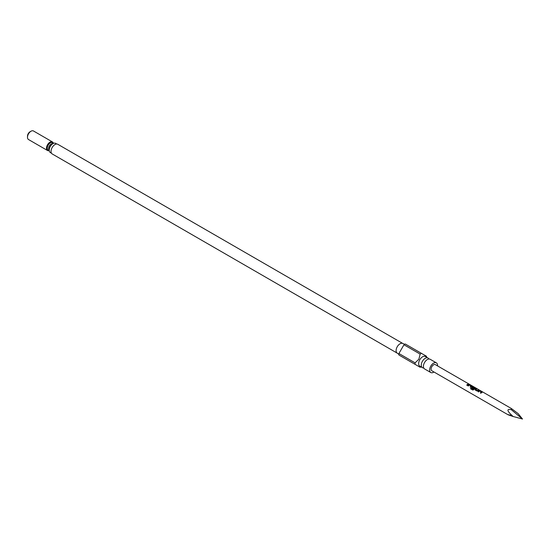<?xml version="1.0" encoding="UTF-8"?>
<svg xmlns="http://www.w3.org/2000/svg" width="550" height="550" viewBox="0 0 550 550"><rect width="100%" height="100%" fill="white"/><g stroke="black" fill="none" stroke-linecap="round" stroke-linejoin="round"><path stroke-width="0.82" d="M468.896 384.216L469.432 384.319L468.896 384.216M423.72 367.95A5.582 3.224 -60 0 1 422.441 367.703A5.582 3.224 -60 0 1 422.441 361.254A5.582 3.224 -60 0 1 428.024 358.036A5.582 3.224 -60 0 1 428.876 359.019M480.404 392.982A3.389 1.959 -60 0 1 481.168 392.397A3.389 1.959 -60 0 1 481.449 392.253L481.463 392.129A3.534 2.042 -60 0 0 481.168 392.281A3.534 2.042 -60 0 0 480.329 392.934L480.851 393.236A3.534 2.042 -60 0 1 481.697 392.583A3.534 2.042 -60 0 1 482.054 392.404L480.205 390.926L479.229 390.899A3.389 1.959 -60 0 0 478.878 391.071A3.389 1.959 -60 0 0 478.115 391.655M475.118 389.929L475.104 389.235L475.118 389.929L476.953 390.988L477.916 390.857A3.534 2.042 -60 0 1 478.287 390.617A3.534 2.042 -60 0 1 479.119 390.301L478.596 389.991A3.534 2.042 -60 0 0 477.757 390.308A3.534 2.042 -60 0 0 477.462 390.507L477.476 390.61A3.389 1.959 -60 0 1 477.757 390.424A3.389 1.959 -60 0 1 478.562 390.122L478.933 390.335M477.476 390.61L475.695 389.482A3.534 2.042 -60 0 1 475.998 389.29A3.534 2.042 -60 0 1 476.829 388.974L476.272 388.802A3.389 1.959 -60 0 0 475.468 389.104A3.389 1.959 -60 0 0 475.118 389.338L475.152 390.019M470.614 388.788A3.389 1.959 -60 0 1 471.02 388.224L473.165 389.407A3.389 1.959 -60 0 1 474.293 388.424A3.389 1.959 -60 0 1 474.574 388.279L474.588 388.163A3.534 2.042 -60 0 0 474.293 388.307A3.534 2.042 -60 0 0 473.117 389.331L470.972 388.149A3.534 2.042 -60 0 0 470.546 388.747L472.746 390.019L473.639 389.744A3.534 2.042 -60 0 1 474.877 388.644A3.534 2.042 -60 0 1 475.241 388.465L473.385 386.987L472.422 386.842A3.534 2.042 -60 0 0 472.065 387.021A3.534 2.042 -60 0 0 471.694 387.269L471.707 387.956L473.213 388.829A3.534 2.042 -60 0 1 473.722 388.389L472.23 387.482A3.534 2.042 -60 0 1 472.526 387.289A3.534 2.042 -60 0 1 472.821 387.138L474.588 388.163M471.742 388.046L471.707 387.372A3.389 1.959 -60 0 1 472.065 387.138A3.389 1.959 -60 0 1 472.409 386.966L472.422 386.842M473.646 388.444L472.23 387.53M470.181 387.076A3.389 1.959 -60 0 1 470.944 386.492A3.389 1.959 -60 0 1 471.226 386.348L471.233 386.224A3.534 2.042 -60 0 0 470.944 386.375A3.534 2.042 -60 0 0 470.099 387.028L470.621 387.331A3.534 2.042 -60 0 1 471.467 386.678A3.534 2.042 -60 0 1 471.831 386.499L469.982 385.021L468.999 384.993A3.389 1.959 -60 0 0 468.655 385.165A3.389 1.959 -60 0 0 467.885 385.756M466.771 385.11A3.389 1.959 -60 0 1 467.534 384.519A3.389 1.959 -60 0 1 468.339 384.216L468.373 384.092A3.534 2.042 -60 0 0 467.534 384.409A3.534 2.042 -60 0 0 466.689 385.062L467.218 385.364A3.534 2.042 -60 0 1 468.057 384.711A3.534 2.042 -60 0 1 468.896 384.395L468.373 384.092M402.758 343.447L57.764 144.265A5.582 3.224 120 0 0 52.181 147.489A5.582 3.224 120 0 0 52.181 153.931L397.176 353.114M402.841 343.496A5.582 3.224 120 0 0 402.662 343.406A5.582 3.224 120 0 0 397.258 346.72A5.582 3.224 120 0 0 397.093 353.052A5.582 3.224 120 0 0 397.258 353.162M437.518 365.881A5.582 3.224 120 0 0 436.377 362.862L430.155 359.267A5.582 3.224 120 0 0 424.572 362.484A5.582 3.224 120 0 0 424.572 368.933L430.801 372.529A5.582 3.224 120 0 0 433.984 371.999M436.377 362.862A5.582 3.224 120 0 0 430.801 366.08A5.582 3.224 120 0 0 430.801 372.529M428.024 358.036L425.391 356.517A5.582 3.224 120 0 0 419.808 359.734A5.582 3.224 120 0 0 419.808 366.183L422.441 367.703M415.099 362.856L418.873 359.198L420.152 354.097L403.968 344.754L398.915 353.513L415.099 362.856A8.126 4.689 120 0 0 415.099 364.354L398.915 355.011A8.126 4.689 120 0 1 398.915 353.513M420.963 366.85L420.805 366.946A8.126 4.689 120 0 1 420.152 367.276L415.099 364.354M27.5 137.273L27.5 136.125A3.534 2.042 -60 0 1 28.229 133.664A3.534 2.042 -60 0 1 29.996 131.794L30.999 131.223A4.943 2.853 120 0 0 28.524 133.829A4.943 2.853 120 0 0 27.5 137.273A4.943 2.853 120 0 0 28.524 139.542L47.506 150.501A4.943 2.853 120 0 0 49.252 150.583M53.398 143.406A4.943 2.853 120 0 0 52.449 141.934A4.943 2.853 120 0 0 47.506 144.787A4.943 2.853 120 0 0 47.506 150.501M56.746 144.004L55.626 143.358A5.301 3.059 120 0 0 50.325 146.417A5.301 3.059 120 0 0 50.325 152.536L51.446 153.182M507.918 414.686L431.826 370.755A3.534 2.042 -60 0 1 431.283 367.922A3.534 2.042 -60 0 1 433.592 364.808A3.534 2.042 -60 0 1 435.353 364.636L511.445 408.567L518.134 413.621L522.5 419.024L513.143 416.508C506.942 414.48 506.309 414.116 511.232 415.401M471.233 386.224L469.473 385.206A3.534 2.042 -60 0 0 469.178 385.357A3.534 2.042 -60 0 0 468.332 386.011L467.809 385.708A3.534 2.042 -60 0 1 468.655 385.055A3.534 2.042 -60 0 1 469.013 384.876M471.831 386.499L471.817 386.079L468.999 384.993M475.241 388.465L473.385 386.987M475.118 389.338L475.104 389.235A3.534 2.042 -60 0 1 475.468 388.987A3.534 2.042 -60 0 1 476.307 388.671M481.463 392.129L479.696 391.112A3.534 2.042 -60 0 0 479.408 391.256A3.534 2.042 -60 0 0 478.562 391.916L478.039 391.614A3.534 2.042 -60 0 1 478.878 390.954A3.534 2.042 -60 0 1 479.243 390.775M482.054 392.404L482.041 391.985L479.229 390.899M513.143 416.508C506.942 411.001 506.309 408.712 511.232 409.64L511.445 408.567M471.707 387.372L471.707 387.956M477.462 390.507L475.695 389.531M52.449 141.934L33.468 130.976A4.943 2.853 120 0 0 30.999 131.223M426.546 357.184L426.546 356.991A8.126 4.689 120 0 0 426.511 356.263L421.451 353.348A8.126 4.689 120 0 0 420.152 354.097M403.968 344.754A8.126 4.689 120 0 1 405.268 344.004L421.451 353.348M511.232 409.64L522.5 419.024M468.71 384.436L468.339 384.216M469.37 384.443L468.848 384.347M471.817 386.623L471.783 386.203M475.228 388.589L475.193 388.176M473.357 387.118L472.409 386.966M476.644 389.015L476.272 388.802M482.041 392.528L482.006 392.109M49.521 148.273A3.534 2.042 -60 0 1 50.208 146.348A3.534 2.042 -60 0 1 51.528 144.787M49.232 150.226A4.235 2.448 -60 0 1 48.146 145.159A4.235 2.448 -60 0 1 53.075 143.564M52.759 143.756A3.534 2.042 120 0 0 49.362 145.86A3.534 2.042 120 0 0 49.232 149.854M397.093 353.052L398.874 354.351M402.662 343.406L404.683 344.3"/></g></svg>
